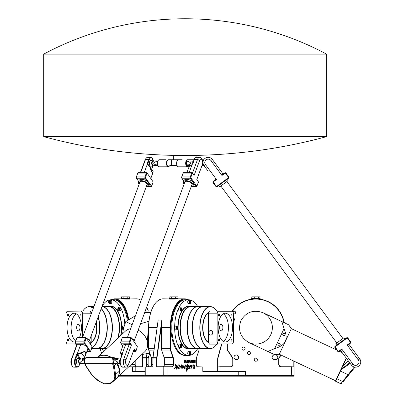<?xml version="1.0" encoding="UTF-8"?>
<svg xmlns="http://www.w3.org/2000/svg" width="404" height="404" viewBox="0 0 404 404"><rect width="100%" height="100%" fill="white"/><g stroke="black" fill="none" stroke-linecap="round" stroke-linejoin="round"><path stroke-width="0.61" d="M254.303 359.666A1.566 1.566 0 0 1 256.651 358.308A1.566 1.566 0 0 1 256.651 361.024A1.566 1.566 0 0 1 254.303 359.666M241.925 348.601A1.566 1.566 0 0 1 244.274 347.248A1.566 1.566 0 0 1 244.274 349.96A1.566 1.566 0 0 1 241.925 348.601M233.502 318.029A1.566 1.566 0 0 1 233.502 320.912M250.207 352.384L250.369 352.823A1.414 1.414 0 0 1 249.526 354.636A1.414 1.414 0 0 1 247.713 353.793L247.551 353.349A1.414 1.414 0 0 1 248.394 351.536A1.414 1.414 0 0 1 250.207 352.384M232.906 311.969A1.414 1.414 0 0 1 235.608 312.55A1.414 1.414 0 0 1 233.502 313.787M233.502 313.731A1.369 1.369 0 0 0 235.406 313.191A1.369 1.369 0 0 0 234.78 311.317A1.369 1.369 0 0 0 232.936 312.024M238.658 357.308A2.358 2.358 0 0 1 235.123 359.348A2.358 2.358 0 0 1 235.123 355.267A2.358 2.358 0 0 1 238.658 357.308M233.992 357.308A2.313 2.313 0 0 0 237.456 359.308A2.313 2.313 0 0 0 237.456 355.308A2.313 2.313 0 0 0 233.992 357.308M274.493 354.949L275.437 354.949A2.358 2.358 0 0 1 277.795 357.308A2.358 2.358 0 0 1 275.437 359.666L274.493 359.666A2.358 2.358 0 0 1 272.134 357.308A2.358 2.358 0 0 1 274.493 354.949M191.94 364.807C192.435 365.958 192.097 367.226 190.925 368.605L190.799 368.69M191.754 365.509L191.713 365.509C190.673 366.014 189.824 367.13 189.163 368.847L190.001 364.827L190.425 365.817L191.966 364.807C192.486 365.933 192.153 367.201 190.966 368.605L191.754 365.509C190.713 366.039 189.855 367.15 189.183 368.847M189.981 364.827L190.415 365.787M180.209 366.105L180.26 366.115C180.139 367.655 179.517 368.499 178.391 368.635M179.275 364.903C180.007 364.908 180.179 365.211 179.79 365.812M179.315 365.585L179.295 365.585C177.906 365.852 177.603 366.569 178.386 367.741L180.3 366.115C180.174 367.67 179.543 368.514 178.411 368.635C176.442 368.307 177.901 363.959 179.295 364.903C180.053 364.913 180.224 365.216 179.815 365.817L179.341 365.585C177.947 365.852 177.644 366.569 178.427 367.741L178.386 367.741M192.925 368.185L193.329 368.312C194.455 367.807 194.874 366.882 194.587 365.549L193.061 367.751L193.041 364.368L193.763 365.509L194.829 364.852C195.435 366.923 194.915 368.337 193.263 369.104L192.925 368.185L193.309 368.312M194.546 365.549L193.041 367.751M193.021 364.368L193.743 365.509M194.809 364.852C195.385 366.928 194.864 368.342 193.243 369.104M175.2 364.125L175.993 366.1M177.215 364.953C176.457 366.115 176.311 367.559 176.775 369.291L175.674 367.201L174.609 368.377C175.159 367.382 175.361 365.958 175.205 364.095L176.013 366.105L177.215 364.953C176.391 366.115 176.245 367.559 176.755 369.286M175.674 367.201L174.589 368.372M193.45 361.403L193.511 361.898L193.405 361.403L194.319 361.403L194.167 361.898L193.511 361.898M194.279 361.403L193.405 361.403M193.117 361.206L194.319 360.994L194.167 360.57L193.142 360.57L193.142 360.04L194.284 360.04A0.692 0.343 -90 0 1 194.627 360.732L194.627 361.691A0.692 0.343 -90 0 1 194.284 362.383L193.364 362.383L193.117 361.206M193.142 360.04L194.243 360.04A0.692 0.343 -90 0 1 194.587 360.732L194.587 361.691A0.692 0.343 -90 0 1 194.243 362.383L193.364 362.383M194.127 360.57L193.142 360.57M189.88 362.383A0.692 0.343 -90 0 1 189.532 361.691L189.532 360.04L189.845 360.04L189.961 361.838L190.718 361.838L190.834 360.04L191.143 360.04L191.143 361.691A0.692 0.343 -90 0 1 190.799 362.383L189.88 362.383M190.834 360.04L191.102 360.04L191.102 361.691A0.692 0.343 -90 0 1 190.759 362.383M189.961 361.838L189.804 360.04L189.532 360.04M195.208 363.07L194.859 363.07L194.859 360.04L195.208 360.04L195.208 363.07M194.859 360.04L195.167 360.04L195.167 363.07L194.859 363.07M187.643 362.383L187.643 360.04L187.991 360.04L187.991 362.383L187.643 362.383L187.951 362.383L187.951 360.04L187.643 360.04M187.643 363.07L187.643 362.57L187.991 362.57L187.991 363.07L187.643 363.07L187.951 363.07L187.951 362.57L187.643 362.57M188.562 363.07L188.213 363.07L188.213 360.04L188.562 360.04L188.562 363.07M188.213 360.04L188.522 360.04L188.522 363.07L188.213 363.07M185.805 361.691L185.805 360.04L186.118 360.04L186.234 361.838L186.991 361.838L187.108 360.04L187.416 360.04L187.416 361.691A0.692 0.343 -90 0 1 187.072 362.383L186.153 362.383A0.692 0.343 -90 0 1 185.805 361.691M187.108 360.04L187.375 360.04L187.375 361.691A0.692 0.343 -90 0 1 187.032 362.383L186.153 362.383M186.234 361.838L186.951 361.838M185.805 360.04L186.077 360.04L186.194 361.838M184.461 361.898L185.118 361.898L185.269 361.403L184.376 361.439L184.421 361.898L185.077 361.898M184.396 361.403L184.421 361.898M185.229 361.403L184.355 361.403M184.315 362.383L184.168 360.994L185.269 360.878L185.118 360.57L184.093 360.57L184.093 360.04L185.229 360.04A0.692 0.343 -90 0 1 185.577 360.732L185.577 361.691A0.692 0.343 -90 0 1 185.229 362.383L184.315 362.383M184.093 360.04L185.189 360.04A0.692 0.343 -90 0 1 185.537 360.732L185.537 361.691A0.692 0.343 -90 0 1 185.189 362.383M185.077 360.57L184.093 360.57M184.168 360.994L185.229 360.994M191.718 360.525L191.658 361.019L191.678 360.525L192.506 360.525L192.592 360.853L191.698 361.019M192.466 360.525L191.678 360.525M191.718 362.383A0.692 0.343 -90 0 1 191.375 361.691L191.491 360.04L192.637 360.04L192.637 361.429L191.698 361.625L192.859 361.853L192.859 362.383L191.718 362.383L192.819 362.383L192.819 361.853L191.814 361.853M191.698 361.429L191.774 361.853M192.597 360.04L192.597 361.429M181.992 367.761L181.118 368.357C180.568 367.17 180.649 365.979 181.361 364.772L181.34 367.408L183.259 364.898L182.169 368.65L181.992 367.761L181.098 368.357M181.34 364.772L181.32 367.408M183.234 364.903L182.143 368.65M186.33 366.105C186.698 365.554 187.047 367.403 184.532 368.645C182.79 367.074 183.573 364.524 185.426 364.903C186.042 364.701 186.204 365.004 185.911 365.817L185.446 365.585C182.254 367.544 184.446 367.347 184.527 367.741L186.33 366.105C186.673 365.58 186.961 367.428 184.512 368.645M185.406 364.903C185.997 364.701 186.158 365.004 185.891 365.812M185.406 365.585L185.406 365.585C182.214 367.544 184.406 367.347 184.487 367.741L184.507 367.741M186.613 371.231L186.37 368.281L186.89 368.499C188.249 366.852 188.289 365.777 187.007 365.277L187.441 364.676L187.658 368.382L188.466 368.029L188.264 369.009L187.946 368.998L186.572 371.231L187.905 368.998M186.365 368.281L186.87 368.499M187.007 365.277L186.754 365.378M187.708 368.382L187.708 368.382C188.85 366.367 188.764 365.13 187.441 364.676M188.441 368.034L188.244 369.009M128.583 366.973L132.578 366.973L132.578 371.453L144.925 371.453M111.504 299.783A28.527 14.261 90 0 1 128.406 319.988M101.657 353.47L100.773 350.818A4.479 2.242 90 0 1 100.399 348.586M117.524 363.832A14.145 11.085 46.7 0 1 119.15 367.958A14.145 11.085 46.7 0 1 116.594 378.26L118.816 376.169L145.435 376.169L144.925 375.695L119.316 375.695M124.791 324.25A27.82 13.908 -90 0 0 110.984 299.783L113.842 299.783A27.82 13.908 -90 0 1 127.311 320.655A27.82 13.908 -90 0 0 113.842 299.783L114.66 299.783A27.82 13.908 90 0 1 128.068 320.195M199.157 348.586A4.479 2.242 -90 0 1 198.783 350.818L196.546 357.525A2.596 1.298 90 0 0 196.329 358.964L196.329 364.383A2.596 1.298 90 0 0 196.879 366.499A2.596 1.298 90 0 0 197.627 366.973L202.813 366.973L202.813 371.453L238.224 371.453L238.224 375.695L166.978 375.695L166.978 366.973L172.165 366.973A2.596 1.298 90 0 0 173.462 364.383L173.462 358.964A2.596 1.298 90 0 0 173.24 357.525L171.008 350.818A4.479 2.242 -90 0 1 170.629 348.334L170.629 327.604A28.527 14.261 -90 0 1 188.052 299.783M197.702 306.621A27.82 13.908 90 0 0 188.572 299.783L185.714 299.783A27.82 13.908 90 0 0 171.801 327.604A27.82 13.908 90 0 0 185.714 355.424L184.896 355.424A27.82 13.908 -90 0 1 170.983 327.604A27.82 13.908 -90 0 1 184.896 299.783L185.714 299.783A27.82 13.908 90 0 0 171.801 327.604A27.82 13.908 90 0 0 185.714 355.424L188.572 355.424A27.82 13.908 90 0 0 197.702 348.586M169.837 298.248L169.837 296.834L177.901 296.834L177.901 298.248M175.331 298.248L175.331 296.834M171.296 298.248L171.296 296.834M129.729 298.248L129.729 296.834L127.215 296.834L127.215 298.248M123.169 298.248L123.169 296.834L127.215 296.834M121.639 298.248L121.639 296.834L123.169 296.834M129.926 298.723L121.442 298.723L121.442 298.248L129.926 298.248L129.926 298.723M178.113 298.723L169.624 298.723L169.624 298.248L178.113 298.248L178.113 298.723M169.862 298.723L169.862 299.081M259.918 298.248L259.918 296.834L258.338 296.834L258.338 298.248M254.288 298.248L254.288 296.834L258.338 296.834M251.818 298.248L251.818 296.834L254.288 296.834M260.11 298.723L251.626 298.723L251.626 298.248L260.11 298.248L260.11 298.723M251.859 298.723L251.859 299.122M272.372 327.604A16.503 16.503 0 0 1 248.844 342.536C240.289 337.345 237.653 330.028 240.936 320.574C246.127 312.019 253.444 309.388 262.898 312.671A16.503 16.503 0 0 1 272.372 327.604M145.435 376.169L291.506 376.169L291.703 375.695L245.576 375.695L245.576 371.453L238.224 371.453M291.506 376.169L293.592 376.169L294.061 375.695L291.703 375.695L291.607 366.736L281.33 366.736A2.358 2.358 0 0 1 278.972 364.383L278.972 358.964A2.358 2.358 0 0 1 279.371 357.656L281.073 355.096M163.822 376.169L163.756 375.695L144.925 375.695L144.925 366.973L152.934 366.973L152.934 358.883A4.717 2.358 -90 0 1 153.02 357.641L158.161 320.019L152.929 357.702A4.479 2.242 90 0 0 152.848 358.883L152.848 366.736L145.99 366.736M146.192 376.169L145.788 375.695L145.788 366.973L144.925 366.973M166.665 376.169L166.978 375.695L163.756 375.695L163.792 366.736L156.934 366.736L156.934 358.883A4.479 2.242 -90 0 1 157.01 357.702L161.666 323.629A28.765 14.382 90 0 0 161.529 327.604L161.529 348.334A4.717 2.358 -90 0 0 161.928 350.95L170.705 350.95L172.942 357.656A2.358 1.177 -90 0 1 173.139 358.964L173.139 364.383A2.358 1.177 -90 0 1 171.958 366.736L156.934 366.736M245.576 376.169L245.576 375.695L238.224 375.695L237.82 376.169M154.676 304.212A28.527 14.261 90 0 0 154.611 304.308A28.527 14.261 90 0 0 148.581 327.604L148.581 348.334A4.479 2.242 90 0 0 148.955 350.818L151.192 357.525A2.596 1.298 -90 0 1 151.409 358.964L151.409 364.383A2.596 1.298 -90 0 1 150.929 366.393M202.813 366.973L197.42 366.736A2.358 1.177 -90 0 1 196.809 366.393M188.345 299.783A28.765 14.382 90 0 0 184.689 298.839A28.765 14.382 90 0 0 170.311 327.604L170.311 348.334A4.717 2.358 90 0 0 170.705 350.95L171.008 350.818M161.666 323.629L161.832 320.019L156.696 357.641A4.717 2.358 90 0 0 156.611 358.883L156.611 366.973M166.822 366.736L163.792 366.736M163.181 366.736A2.358 1.177 90 0 0 164.357 364.383L164.357 358.964A2.358 1.177 90 0 0 164.16 357.656L161.928 350.95M150.318 366.736A2.358 1.177 90 0 0 151 366.307A2.358 1.177 90 0 0 151.495 364.383L151.495 358.964A2.358 1.177 90 0 0 151.298 357.656L149.061 350.95A4.717 2.358 -90 0 1 148.667 348.334L148.667 327.604A28.765 14.382 -90 0 1 154.747 304.116A28.765 14.382 -90 0 1 163.049 298.839L169.392 298.925M184.689 298.839L177.75 298.839C175.099 299.223 166.862 299.223 169.988 298.839M280.861 354.995L279.174 357.525A2.596 2.596 0 0 0 278.735 358.964L278.735 364.383A2.596 2.596 0 0 0 281.33 366.973L294.061 366.973L294.061 361.211M218.13 311.242L232.512 311.242A21.786 10.893 -90 0 1 233.502 313.221L233.502 341.986A21.786 10.893 -90 0 1 232.512 343.966L218.13 343.966A21.786 10.893 -90 0 1 217.14 341.986L217.14 313.221A21.786 10.893 -90 0 1 218.13 311.242L232.512 311.242A28.527 28.527 0 0 1 283.951 322.579M220.034 371.453L220.034 366.973L230.406 366.973A2.596 2.596 0 0 0 233.002 364.383L233.002 358.964A2.596 2.596 0 0 0 232.563 357.525L228.093 350.818A4.479 4.479 0 0 1 227.341 348.334L227.341 344.107M221.543 344.107L217.842 357.641A4.717 4.717 0 0 0 217.675 358.883L217.675 371.453M294.061 375.695L294.061 366.973L291.607 366.736M284.365 322.776L283.613 320.019M217.675 366.973L220.129 366.736L217.675 366.973M284.209 322.7A28.765 28.765 0 0 0 232.31 311.1M227.104 344.107L227.104 348.334A4.717 4.717 0 0 0 227.896 350.95L232.366 357.656A2.358 2.358 0 0 1 232.765 358.964L232.765 364.383A2.358 2.358 0 0 1 230.406 366.736L220.129 366.736M293.824 361.1L293.824 366.736M217.913 366.736L217.913 358.883A4.479 4.479 0 0 1 218.069 357.702L221.786 344.107M255.868 298.839C261.646 299.223 261.646 299.223 255.868 298.839M254.151 298.889L251.389 299.192M148.344 311.1A28.527 14.261 -90 0 0 146.667 307.171L191.137 186.815L196.354 186.815A0.944 0.47 90 0 0 196.627 186.643L196.894 186.259L190.93 177.846L190.885 177.184L192.284 173.392L192.612 173.291L194.092 175.477L199.627 160.499A3.399 1.702 -90 0 1 201.293 159.171A3.399 1.702 -90 0 1 202.626 161.575A3.399 1.702 -90 0 1 202.626 163.463A3.399 1.702 -90 0 1 202.359 164.539L196.824 179.517L198.303 181.704L196.839 179.543L201.924 165.781L204.116 165.781M148.627 366.393A2.596 1.298 90 0 1 148.142 364.383L148.142 358.964A2.596 1.298 90 0 1 148.364 357.525L149.778 353.283M142.622 366.736L135.764 366.736L142.945 366.973L142.622 366.736L142.622 358.883A4.479 2.242 90 0 0 142.541 357.702L142.112 354.571M135.8 371.453L135.8 366.973L128.836 366.736M128.704 319.806A28.765 14.382 -90 0 0 114.862 298.839A28.765 14.382 -90 0 0 111.211 299.783M135.764 366.736L132.734 366.736M142.945 366.973L142.945 358.883A4.717 2.358 -90 0 0 142.859 357.641L142.435 354.54M146.031 353.96L146.536 357.641A4.717 2.358 90 0 1 146.617 358.883L146.617 366.736M130.164 298.925L136.507 298.839A28.765 14.382 90 0 1 141.137 300.369M146.647 307.212A28.765 14.382 90 0 1 148.283 311.1M149.748 353.187L148.258 357.656A2.358 1.177 -90 0 0 148.056 358.964L148.056 364.383A2.358 1.177 -90 0 0 148.556 366.307A2.358 1.177 -90 0 0 149.238 366.736M146.703 366.736L146.703 358.883A4.479 2.242 -90 0 0 146.627 357.702L146.112 353.944M136.375 366.736A2.358 1.177 -90 0 1 135.194 364.383L135.194 360.752M129.563 298.839C132.689 299.223 124.457 299.223 121.806 298.839L114.862 298.839M232.512 343.966L218.13 343.966M217.14 313.221L216.948 342.036A21.927 10.964 90 0 0 217.983 344.107L209.449 344.107A21.927 10.964 -90 0 1 208.413 342.036L217.14 341.986M217.983 311.1A21.927 10.964 90 0 0 216.948 313.166L208.413 313.166A21.927 10.964 -90 0 1 209.449 311.1L217.983 311.1M208.363 341.986L208.413 313.166L208.363 341.986A21.786 10.893 90 0 0 209.353 343.966L209.449 344.107M210.742 335.067A2.278 1.975 90 0 1 209.019 333.906A2.278 1.975 90 0 1 209.05 331.608A2.278 1.975 -90 0 0 210.701 335.067A2.278 1.975 -90 0 0 212.469 331.689A2.278 1.975 -90 0 0 209.05 331.608A2.278 1.975 90 0 1 210.742 330.512A2.278 1.975 90 0 1 212.711 332.79A2.278 1.975 90 0 1 210.742 335.067A2.278 1.975 90 0 1 208.767 332.79A2.278 1.975 90 0 1 210.742 330.512M219.559 340.107A0.975 0.485 -90 0 1 219.069 341.082A0.975 0.485 -90 0 1 218.584 340.107A0.975 0.485 -90 0 1 219.069 339.133A0.975 0.485 -90 0 1 219.559 340.107M231.573 339.133A0.975 0.485 -90 0 1 232.058 340.107A0.975 0.485 -90 0 1 231.573 341.082A0.975 0.485 -90 0 1 231.083 340.107A0.975 0.485 -90 0 1 231.573 339.133M231.083 315.1A0.975 0.485 -90 0 1 231.573 314.125A0.975 0.485 -90 0 1 232.058 315.1A0.975 0.485 -90 0 1 231.573 316.074A0.975 0.485 -90 0 1 231.083 315.1M219.069 316.074A0.975 0.485 -90 0 1 218.584 315.1A0.975 0.485 -90 0 1 219.069 314.125A0.975 0.485 -90 0 1 219.559 315.1A0.975 0.485 -90 0 1 219.069 316.074M225.321 313.221A14.382 7.191 -90 0 1 232.512 327.604A14.382 7.191 -90 0 1 225.321 341.981A14.382 7.191 -90 0 1 218.13 327.604A14.382 7.191 -90 0 1 225.321 313.221M190.542 300.662A1.651 0.823 90 0 0 190.001 300.253L188.572 300.253A1.651 0.823 -90 0 0 187.744 301.904A1.651 0.823 -90 0 0 188.572 303.555L190.001 303.555A1.651 0.823 90 0 0 190.542 303.146M190.673 302.45L190.203 302.995L189.734 302.45L189.734 301.359L190.203 300.813L190.673 301.359L190.673 302.45L189.794 302.52M181.457 308.191A1.651 0.823 90 0 0 180.911 307.782L179.482 307.782A1.651 0.823 -90 0 0 178.659 309.429A1.651 0.823 -90 0 0 179.482 311.08L180.911 311.08A1.651 0.823 90 0 0 181.457 310.671M181.568 308.823L181.608 309.908L181.159 310.519L180.669 310.04L180.628 308.954L181.078 308.343L181.568 308.823L180.755 308.823L180.679 310.055M177.694 326.361A1.651 0.823 90 0 0 177.149 325.952L175.72 325.952A1.651 0.823 -90 0 0 174.897 327.604A1.651 0.823 -90 0 0 175.72 329.25L177.149 329.25A1.651 0.823 90 0 0 177.694 328.841M177.629 326.659L177.901 327.604L177.629 328.543L177.083 328.543L176.811 327.604L177.083 326.659L177.629 326.659L177.083 326.659M190.542 352.061A1.651 0.823 90 0 0 190.001 351.652L188.572 351.652A1.651 0.823 -90 0 0 187.744 353.298A1.651 0.823 -90 0 0 188.572 354.949L190.001 354.949A1.651 0.823 90 0 0 190.542 354.54M189.734 352.758L190.203 352.212L190.673 352.758L190.673 353.843L190.203 354.389L189.734 353.843L189.734 352.758M181.457 344.531A1.651 0.823 90 0 0 180.911 344.122L179.482 344.122A1.651 0.823 -90 0 0 178.659 345.774A1.651 0.823 -90 0 0 179.482 347.425L180.911 347.425A1.651 0.823 90 0 0 181.457 347.011M180.83 344.849L181.376 344.814L181.664 345.738L181.406 346.698L180.861 346.733L180.573 345.809L180.83 344.849M181.608 309.908L180.79 309.908M190.673 353.843L189.794 353.919M190.673 352.758L189.86 352.758L189.86 353.843M190.673 301.359L189.86 301.359L189.86 302.45M176.947 327.129L176.947 328.073M177.901 327.604L177.083 327.604M177.629 328.543L177.083 328.543M181.406 346.698L180.851 346.698M181.664 345.738L180.846 345.738L180.709 346.243M180.709 345.299L180.846 345.738M223.281 313.812A14.382 7.191 -90 0 1 228.427 327.604A14.382 7.191 -90 0 1 223.281 341.39M221.235 324.301A3.303 1.651 90 0 0 219.589 327.604A3.303 1.651 90 0 0 221.235 330.901A3.303 1.651 90 0 0 222.887 327.604A3.303 1.651 90 0 0 221.235 324.301M209.449 311.1L209.353 311.242A21.786 10.893 90 0 0 208.363 313.221M216.781 344.107A20.841 10.418 -90 0 1 216.433 344.617A20.841 10.418 -90 0 1 210.418 348.445A20.841 10.418 -90 0 1 200.485 321.291A20.841 10.418 -90 0 1 216.433 310.585A20.841 10.418 -90 0 1 216.781 311.1M210.292 348.586L202.985 348.586A20.983 10.489 -90 0 1 196.93 344.733A20.983 10.489 -90 0 1 196.93 310.469A20.983 10.489 -90 0 1 202.985 306.621L210.292 306.621A20.983 10.489 90 0 0 199.803 327.604A20.983 10.489 90 0 0 210.292 348.586A20.983 10.489 90 0 0 216.352 344.733A20.983 10.489 90 0 0 216.393 344.678M196.884 344.678A20.841 10.418 -90 0 1 196.844 344.617A20.841 10.418 -90 0 1 196.844 310.585A20.841 10.418 -90 0 1 196.884 310.53M216.393 310.53A20.983 10.489 90 0 0 216.352 310.469A20.983 10.489 90 0 0 210.292 306.621M197.758 348.581A20.983 10.489 -90 0 1 197.637 348.586A20.983 10.489 -90 0 1 187.143 327.604A20.983 10.489 -90 0 1 197.637 306.621A20.983 10.489 -90 0 1 197.758 306.621M191.784 344.678A20.841 10.418 -90 0 1 191.743 344.617A20.841 10.418 -90 0 1 191.743 310.585A20.841 10.418 -90 0 1 191.784 310.53M202.864 306.621A20.983 10.489 90 0 0 202.737 306.621L197.879 306.621A20.983 10.489 90 0 0 191.824 310.469A20.983 10.489 90 0 0 191.824 344.733A20.983 10.489 90 0 0 197.879 348.586L202.737 348.586A20.983 10.489 90 0 0 202.864 348.581M202.737 306.621A20.983 10.489 90 0 0 192.248 327.604A20.983 10.489 90 0 0 202.737 348.586M197.637 306.621L190.814 306.621A20.983 10.489 90 0 0 180.325 327.604A20.983 10.489 90 0 0 190.814 348.586L197.637 348.586M192.188 306.621A21.22 10.61 90 0 0 190.612 306.384A21.22 10.61 90 0 0 180.002 327.604A21.22 10.61 90 0 0 190.612 348.819A21.22 10.61 90 0 0 192.188 348.586M190.612 306.384L188.734 306.384A21.22 10.61 -90 0 0 178.124 327.604A21.22 10.61 -90 0 0 188.734 348.819L190.612 348.819M188.572 299.783A27.82 13.908 90 0 0 174.659 327.604A27.82 13.908 90 0 0 188.572 355.424M67.044 311.242L81.573 311.1L67.044 311.242A21.786 10.893 90 0 0 66.054 313.221L66.054 341.986A21.786 10.893 90 0 0 67.044 343.966L76.144 344.107L76.725 344.96L75.533 343.178A0.944 0.47 -90 0 1 75.432 341.86L76.836 338.067A0.944 0.47 -90 0 1 76.942 337.86A0.944 0.47 -90 0 1 77.215 337.688L85.789 337.688A0.944 0.47 90 0 0 85.411 338.067L84.007 341.86A0.944 0.47 90 0 0 84.108 343.178L86.082 346.097L87.501 347.006L84.653 342.799L86.007 338.35L86.335 338.244L92.026 346.657L90.673 351.106L91.607 348.586L96.571 348.586A20.983 10.489 90 0 0 102.626 344.733A20.983 10.489 90 0 0 102.626 310.469A20.983 10.489 90 0 0 101.167 308.742M81.426 311.242A21.786 10.893 90 0 1 82.416 313.221L82.608 313.166A21.927 10.964 -90 0 0 81.573 311.1L90.107 311.1A21.927 10.964 90 0 1 91.142 313.166L91.142 314.105M82.416 313.221L82.416 337.688M82.608 337.204L82.608 313.166L91.193 313.221A21.786 10.893 -90 0 0 90.203 311.242L90.107 311.1M76.048 343.966L67.044 343.966M68.468 340.107A0.975 0.485 90 0 1 67.983 341.082A0.975 0.485 90 0 1 67.493 340.107A0.975 0.485 90 0 1 67.983 339.133A0.975 0.485 90 0 1 68.468 340.107M79.997 315.1A0.975 0.485 90 0 1 80.487 314.125A0.975 0.485 90 0 1 80.972 315.1A0.975 0.485 90 0 1 80.487 316.074A0.975 0.485 90 0 1 79.997 315.1M67.983 316.074A0.975 0.485 90 0 1 67.493 315.1A0.975 0.485 90 0 1 67.983 314.125A0.975 0.485 90 0 1 68.468 315.1A0.975 0.485 90 0 1 67.983 316.074M75.336 341.814A14.382 7.191 90 0 1 74.235 341.981A14.382 7.191 90 0 1 67.044 327.604A14.382 7.191 90 0 1 74.235 313.221A14.382 7.191 90 0 1 80.866 322.044A14.382 7.191 90 0 1 79.361 337.688M109.009 303.146A1.651 0.823 -90 0 0 109.555 303.555C108.383 304.182 108.605 299.207 109.555 300.253L110.984 300.253A1.651 0.823 90 0 1 111.807 301.904A1.651 0.823 90 0 1 110.984 303.555L109.555 303.555A1.651 0.823 -90 0 0 110.378 301.904A1.651 0.823 -90 0 0 109.555 300.253A1.651 0.823 -90 0 0 109.009 300.662M109.822 302.45L109.353 302.995L108.878 302.45L108.878 301.359L109.353 300.813L109.822 301.359L109.822 302.45M118.094 310.671A1.651 0.823 -90 0 0 118.64 311.08C117.468 311.706 117.69 306.737 118.64 307.782L120.069 307.782A1.651 0.823 90 0 1 120.897 309.429A1.651 0.823 90 0 1 120.069 311.08L118.64 311.08A1.651 0.823 -90 0 0 119.468 309.429A1.651 0.823 -90 0 0 118.64 307.782A1.651 0.823 -90 0 0 118.094 308.191M118.564 310.489L118.044 310.181L117.912 309.121L118.306 308.373L118.832 308.681L118.958 309.737L118.564 310.489M121.862 328.841A1.651 0.823 -90 0 0 122.402 329.25A1.651 0.823 -90 0 0 123.23 327.604A1.651 0.823 -90 0 0 122.402 325.952L123.831 325.952A1.651 0.823 90 0 1 124.174 326.104M121.927 328.543L121.654 327.604L121.927 326.659L122.473 326.659L122.745 327.604L122.473 328.543L121.927 328.543L122.473 328.543M108.878 301.359L109.757 301.288M108.878 302.45L109.696 302.45L109.696 301.359M122.609 328.073L122.609 327.129M121.654 327.604L122.473 327.604M121.927 326.659L122.473 326.659M118.044 310.181L118.725 310.181M117.912 309.121L118.857 308.883M118.832 309.974L118.731 309.121M75.649 340.961A14.382 7.191 90 0 1 71.134 326.942A14.382 7.191 90 0 1 76.275 313.812M78.315 324.301A3.303 1.651 -90 0 0 76.664 327.604A3.303 1.651 -90 0 0 78.315 330.901A3.303 1.651 -90 0 0 79.967 327.604A3.303 1.651 -90 0 0 78.315 324.301M91.193 341.986L91.142 342.036A21.927 10.964 90 0 1 90.193 343.95A21.786 10.893 -90 0 0 91.193 341.986L91.193 335.734M91.193 313.969L91.193 313.221M91.142 335.875L91.142 342.036L90.274 342.036M82.775 311.1A20.841 10.418 90 0 1 83.123 310.585A20.841 10.418 90 0 1 93.233 308.439M98.111 317.009A20.841 10.418 90 0 1 91.94 347.672M102.667 310.53A20.841 10.418 90 0 1 102.707 310.585A20.841 10.418 90 0 1 102.707 344.617A20.841 10.418 90 0 1 102.667 344.678M91.844 347.94A20.983 10.489 -90 0 0 98.222 316.701M93.309 308.242A20.983 10.489 -90 0 0 89.259 306.621A20.983 10.489 -90 0 0 83.204 310.469A20.983 10.489 -90 0 0 83.163 310.53M117.761 338.31A20.983 10.489 -90 0 0 117.857 317.221A20.983 10.489 -90 0 0 108.737 306.621L101.949 306.621A20.983 10.489 90 0 1 112.408 327.604A20.983 10.489 90 0 1 101.919 348.586A20.983 10.489 90 0 1 101.798 348.581M107.772 310.53A20.841 10.418 90 0 1 107.812 310.585A20.841 10.418 90 0 1 112.216 327.604A20.841 10.418 90 0 1 107.812 344.617A20.841 10.418 90 0 1 107.772 344.678M96.692 348.581A20.983 10.489 -90 0 0 96.814 348.586L101.672 348.586A20.983 10.489 -90 0 0 107.732 344.733A20.983 10.489 -90 0 0 112.166 327.604A20.983 10.489 -90 0 0 107.732 310.469A20.983 10.489 -90 0 0 101.949 306.626M96.814 348.586A20.983 10.489 -90 0 0 107.06 332.123A20.983 10.489 -90 0 0 101.232 308.57M106.843 348.586L101.919 348.586M118.226 337.87A21.22 10.61 -90 0 0 108.944 306.384A21.22 10.61 -90 0 0 107.363 306.621M110.984 299.783A27.82 13.908 -90 0 0 102.116 306.166L146.218 186.815L151.025 186.815A0.944 0.47 90 0 0 151.298 186.643L151.571 186.259L148.45 182.047L147.031 181.143A5.186 2.671 -159.7 0 0 141.733 179.346A5.186 2.671 -159.7 0 0 138.951 180.628L138.461 181.957A5.186 2.671 -159.7 0 0 139.153 184.168M101.848 348.586A27.82 13.908 -90 0 0 103.813 351.44M84.456 359.757L82.668 359.757L82.234 358.752L84.997 358.424M84.779 363.645L83.143 363.645A2.828 1.414 90 0 0 83.673 364.024L84.931 364.024L85.638 365.756A0.707 0.389 -22.2 0 0 86.022 365.938L85.072 363.61A3.772 1.884 -90 0 1 84.83 359.605A3.772 1.884 -90 0 1 86.532 357.454L113.893 357.454A3.772 1.884 90 0 0 112.186 359.605A3.772 1.884 90 0 0 112.428 363.61L113.393 365.984L114.691 374.962C115.039 377.669 114.276 379.81 112.413 381.386L109.757 383.537L110.176 383.8L113.115 381.502M82.668 359.757A2.828 1.414 90 0 0 82.477 360.812L84.305 360.812M82.234 358.752L79.83 359.297A1.939 0.97 -90 0 0 79.063 362.05A1.939 0.97 -90 0 0 79.83 363.151L83.673 364.024M83.143 363.645C80.108 362.701 79.886 361.757 82.477 360.812M79.921 359.277A2.071 1.035 90 0 0 78.805 359.833A2.071 1.035 90 0 0 78.634 362.105A2.071 1.035 90 0 0 79.921 363.171M113.105 360.812L115.145 360.812C118.18 361.757 118.402 362.701 115.812 363.645A2.828 1.414 -90 0 0 116.342 364.024L114.297 364.024A2.828 1.414 -90 0 1 113.771 363.645L113.105 360.812A2.828 1.414 -90 0 1 113.297 359.757L114.711 358.424L116.751 358.424L120.377 359.252M115.812 363.645L113.771 363.645M115.145 360.812A2.828 1.414 -90 0 1 115.337 359.757L113.297 359.757M116.751 358.424C119.094 358.868 118.619 359.313 115.337 359.757M116.342 364.024L120.054 363.272M119.978 362.317A2.071 1.035 -90 0 1 120.246 359.545L120.594 359.297M148.621 325.478L147.309 341.456A14.145 11.085 -133.3 0 1 144.753 351.758L116.594 378.26A14.145 11.085 46.7 0 1 116.534 378.316M111.11 357.454A14.145 11.085 46.7 0 0 97.445 357.454A14.145 11.085 46.7 0 1 111.428 357.454M109.757 383.537L104.242 383.734M85.683 365.494A0.707 0.389 -22.2 0 0 85.638 365.756L84.688 363.428A0.707 0.389 -22.2 0 0 85.072 363.61L112.428 363.61A0.707 0.389 157.8 0 0 113.317 363.161A3.065 1.53 -90 0 1 113.287 359.363A3.065 1.53 -90 0 1 115.13 358.424M85.709 365.852A0.707 0.298 -33.9 0 0 85.729 365.928A0.707 0.298 -33.9 0 0 86.047 365.984L86.022 365.938M91.784 374.67A0.707 0.298 -33.9 0 0 91.758 374.912L91.758 374.912A0.707 0.298 -33.9 0 0 92.072 374.962L86.047 365.984M99.647 381.472L104.126 383.8L110.176 383.8L113.135 381.487A0.707 0.51 51 0 1 113.135 381.487L113.135 381.487A0.707 0.51 -129 0 1 113.135 381.487L113.539 381.139C115.236 379.482 115.923 377.326 115.595 374.67A0.707 0.46 171.8 0 1 114.691 374.962M113.433 381.235L116.468 378.376A14.145 11.085 46.7 0 0 119.392 371.094L115.595 374.67L114.297 365.686A0.707 0.46 171.8 0 1 113.393 365.984M115.827 364.024L114.266 365.494A0.707 0.389 157.8 0 1 113.383 365.938M117.281 363.873L117.433 364.913A0.707 0.46 -8.2 0 0 117.503 364.661L117.387 363.858M119.392 371.094L119.347 369.322L117.498 364.661M119.347 369.322L118.776 367.15L117.609 365.261M102.914 357.454L100.187 357.454M117.397 363.948A14.145 11.085 46.7 0 1 118.776 367.15M122.619 333.734L123.437 328.634L125.775 321.589L132.133 324.735M151.212 311.1L145.208 311.115M135.471 315.696L125.775 321.589M140.542 323.74L148.945 321.2M148.581 344.642L147.309 341.456A14.145 11.085 -133.3 0 0 138.168 330.164M130.654 328.74A14.145 11.085 -133.3 0 0 125.361 331.154L97.425 357.454M149.697 353.046L141.728 354.601M104.126 383.8L110.176 383.8M85.638 365.756L91.758 374.912L99.546 381.573L95.152 378.684M278.563 345.819A1.161 1.161 0 0 1 278.396 343.814A1.161 1.161 0 0 1 280.214 344.673A1.161 1.161 0 0 1 278.563 345.819M283.381 335.578A1.161 1.161 0 0 1 283.214 333.578A1.161 1.161 0 0 1 285.032 334.431A1.161 1.161 0 0 1 283.381 335.578M262.898 312.671L288.638 324.786L291.329 328.654L285.305 341.456C286.744 338.446 286.325 334.174 284.042 328.634L274.624 348.652C280.346 346.879 283.906 344.481 285.305 341.456L279.285 354.252L335.598 380.755L346.253 358.116M354.288 367.009L342.622 381.472L336.845 378.755L335.648 381.3L340.814 383.734L341.668 383.537L340.814 383.734M343.42 381.386L355.04 367.145L343.42 381.386A0.707 0.586 39.2 0 1 342.622 381.472L340.789 383.719M348.086 360.6L342.309 367.15L341.117 369.685L348.086 364.913L347.607 364.317L341.289 369.322L340.451 371.094L348.662 374.962M348.086 364.913L349.652 362.999L349.172 362.398L347.607 364.317L349.303 362.242M349.652 362.716L349.207 362.353M336.845 378.755L340.451 371.094M346.44 358.368L341.289 369.322M274.624 348.652L267.796 351.455L248.844 342.536M288.638 324.786L281.851 321.589L284.042 328.634M267.796 351.455L274.584 354.651L267.796 351.455M177.053 165.544L170.291 165.544A3.772 1.884 90 0 0 169.311 166.094A3.303 1.651 -90 0 1 166.862 164.17A3.303 1.651 -90 0 1 168.453 159.979L177.821 159.979M158.176 160.494A3.303 1.651 90 0 0 158.11 160.585A3.303 1.651 90 0 0 158.11 165.973A3.303 1.651 90 0 0 158.176 166.064M177.366 160.494A3.303 1.651 90 0 0 177.3 160.585A3.303 1.651 90 0 0 177.3 165.973A3.303 1.651 90 0 0 177.366 166.064M188.799 165.635A3.303 1.651 -90 0 1 188.597 165.973A3.303 1.651 -90 0 1 186.072 164.276A3.303 1.651 -90 0 1 187.643 159.979L194.006 159.979M188.506 164.842A2.828 1.414 -90 0 0 188.905 165.635L186.865 165.635A2.828 1.414 -90 0 1 186.466 164.842L186.466 161.716A2.828 1.414 -90 0 1 186.865 160.918L188.905 160.918A2.828 1.414 -90 0 0 188.506 161.716C191.319 162.756 191.319 163.802 188.506 164.842L186.466 164.842M202.182 159.979L203.636 159.979M202.975 162.251A2.121 2.121 -90 0 0 202.677 162.075M196.455 155.5L173.826 155.5L173.351 155.969L196.93 155.969L196.455 155.5M179.709 159.742L168.251 159.742A3.535 1.768 90 0 0 166.478 163.277A3.535 1.768 90 0 0 168.251 166.817A3.535 1.768 90 0 0 169.17 166.297A3.535 1.768 -90 0 1 170.089 165.781L177.179 165.781M188.719 165.781L190.168 165.781M157.802 160.918L156.237 160.918A2.828 1.414 90 0 0 155.838 161.716L157.605 161.716M157.605 164.842L155.838 164.842A2.828 1.414 90 0 0 156.237 165.635L152.97 165.201A1.939 0.97 -90 0 1 152.111 163.277A1.939 0.97 -90 0 1 152.97 161.353L154.868 160.918M156.237 165.635L157.903 165.635M155.838 164.842C153.025 163.802 153.025 162.756 155.838 161.716M153.066 161.332A2.071 1.035 90 0 0 151.677 163.277A2.071 1.035 90 0 0 153.066 165.226M186.466 161.716L188.506 161.716M188.905 160.918L193.516 161.302M188.905 165.635L190.324 165.635M193.001 162.696A2.071 1.035 -90 0 1 193.39 161.6L193.733 161.353M203.944 165.544L202.01 165.544M194.092 159.742L187.441 159.742A3.535 1.768 90 0 0 185.673 163.277A3.535 1.768 90 0 0 187.441 166.817L178.457 166.817A3.535 1.768 -90 0 1 177.437 166.165A3.535 1.768 -90 0 1 177.437 160.393A3.535 1.768 -90 0 1 178.457 159.742L182.184 159.742M165.589 159.742L159.267 159.742A3.535 1.768 -90 0 0 158.242 160.393A3.535 1.768 -90 0 0 158.242 166.165A3.535 1.768 -90 0 0 159.267 166.817L168.251 166.817M164.928 159.742L159.267 159.742M203.778 159.742L202.081 159.742A6.6 6.6 0 0 0 200.808 157.898A5.186 2.596 90 0 0 199.627 157.333A5.186 2.596 90 0 0 197.541 159.439A6.6 3.399 20.3 0 1 199.627 160.499M202.692 162.347A1.884 1.884 90 0 1 202.97 162.544M187.441 166.817A3.535 1.768 90 0 0 188.461 166.165A3.535 1.768 90 0 0 188.532 166.064M356.681 354.773L356.05 353.924M344.036 337.663L345.016 338.991L344.036 337.663L335.694 343.829L336.673 345.157M339.082 351.586A0.944 0.944 0 0 1 337.764 351.389L334.961 347.597A0.944 0.944 0 0 1 335.158 346.279L346.536 337.87A0.944 0.944 0 0 1 347.854 338.067L350.657 341.86A0.944 0.944 0 0 1 350.46 343.178L348.056 344.955L347.223 344.981L358.292 359.964A3.399 3.399 0 0 1 357.58 364.716A3.399 3.399 0 0 1 352.823 364.004L341.754 349.026L341.486 349.808L339.082 351.586L338.799 351.207A0.47 0.47 0 0 1 338.143 351.106L335.34 347.319A0.47 0.47 0 0 1 335.441 346.657L346.814 338.249A0.47 0.47 0 0 1 347.475 338.35L350.278 342.143A0.47 0.47 0 0 1 350.177 342.799L347.223 344.981M341.754 349.026L338.799 351.207M340.597 350.465L351.389 365.065A5.186 5.186 0 0 0 358.641 366.155A5.186 5.186 0 0 0 359.732 358.898L358.292 359.964M352.823 364.004L351.389 365.065A5.186 5.186 0 0 0 358.641 366.155A5.186 5.186 0 0 0 359.732 358.898L348.94 344.299M221.958 175.477L222.23 174.695L224.634 172.917A0.944 0.944 0 0 1 225.952 173.114L228.755 176.907A0.944 0.944 0 0 1 228.558 178.225L217.18 186.633A0.944 0.944 0 0 1 215.862 186.436L213.059 182.643A0.944 0.944 0 0 1 213.256 181.32L215.66 179.548L216.493 179.517L205.424 164.539A3.399 3.399 0 0 1 206.136 159.787A3.399 3.399 0 0 1 210.893 160.499L221.958 175.477L224.912 173.296A0.47 0.47 0 0 1 225.573 173.392L228.376 177.184A0.47 0.47 0 0 1 228.275 177.846L216.903 186.254A0.47 0.47 0 0 1 216.241 186.153L213.438 182.361A0.47 0.47 0 0 1 213.539 181.704L216.493 179.517M223.114 174.038L212.327 159.439A5.186 5.186 0 0 0 205.075 158.348A5.186 5.186 0 0 0 203.985 165.605L205.424 164.539M210.893 160.499L212.327 159.439A5.186 5.186 0 0 0 205.075 158.348A5.186 5.186 0 0 0 203.985 165.605L207.661 170.579M228.023 180.674L227.038 179.346L228.023 180.674L219.68 186.84L218.695 185.512M226.881 181.512L342.9 338.507L226.881 181.512M196.95 186.153L198.349 182.361L196.627 186.643M186.789 172.73L189.011 167.185M146.233 186.779A5.186 2.671 -159.7 0 0 148.192 185.552L148.682 184.224A5.186 2.671 -159.7 0 0 148.768 183.714L148.45 182.047L145.607 177.846L145.556 177.184L146.955 173.392L147.283 173.291L152.975 181.704L150.803 178.492L153.141 171.745A0.47 0.414 5.7 0 1 153.086 171.912M151.621 186.153L153.025 182.361L151.298 186.643M153.141 171.771A0.47 0.414 5.7 0 0 153.141 171.745A0.47 0.47 0 0 0 153.066 171.437A0.47 0.328 145.9 0 1 153.101 171.538A0.47 0.414 5.7 0 1 153.141 171.745A0.47 0.47 0 0 0 153.066 171.437L150.202 167.206A0.47 0.328 -34.1 0 0 150.182 167.18L149.94 167.261L150.243 167.312A0.47 0.328 -34.1 0 0 150.202 167.206A0.47 0.47 0 0 0 150.177 167.175L147.829 164.428A0.47 0.333 137.6 0 0 147.808 164.403A0.47 0.338 140.2 0 0 147.248 164.413L149.94 167.261C151.369 171.71 152.379 173.508 152.959 172.654L150.803 178.492M151.773 157.656L153.51 161.231L152.662 158.626L151.651 157.58L147.637 157.333A5.186 2.596 -90 0 0 146.46 157.898A6.6 6.6 0 0 0 144.98 160.231A6.6 3.399 20.3 0 1 145.551 159.439A5.186 2.596 -90 0 1 146.46 157.898M133.199 351.773L135.401 351.773A0.944 0.47 90 0 1 135.123 351.586L133.926 349.819L134.194 349.026L128.659 364.004A3.399 1.702 -90 0 1 126.28 364.716A3.399 1.702 -90 0 1 125.922 359.964L131.457 344.981L130.633 344.955A6.6 3.399 -159.7 0 0 129.235 344.299L123.841 358.898A5.186 2.596 90 0 0 123.614 364.317A5.186 2.596 90 0 0 125.927 367.17A5.186 2.596 90 0 0 127.108 366.6M131.457 344.981L129.982 342.799L129.931 342.143L131.335 338.35L131.659 338.244L137.35 346.657L135.946 351.212L134.194 349.026M135.401 351.773A0.944 0.47 90 0 0 135.673 351.596L135.946 351.212M131.386 337.86L131.396 337.87A0.944 0.47 90 0 0 131.386 337.86A0.944 0.47 90 0 0 131.113 337.688A0.944 0.47 90 0 0 130.734 338.067L129.336 341.86A0.944 0.47 90 0 0 129.431 343.178L130.633 344.955M122.084 338.168L120.589 342.799L122.76 346.011L120.857 343.178A0.944 0.47 -90 0 1 120.761 341.86L122.16 338.067A0.944 0.47 -90 0 1 122.266 337.86A0.944 0.47 -90 0 1 122.538 337.688L131.113 337.688M120.478 353.025A0.47 0.328 -34.1 0 0 120.523 353.091A0.47 0.465 -59.4 0 1 120.478 352.591L122.922 345.587A5.186 2.671 20.3 0 1 125.7 344.299L129.235 344.299M125.922 359.964A6.6 3.399 -159.7 0 0 123.841 358.898L120.715 358.898L122.018 355.05M198.303 181.704L198.349 182.361M192.339 172.902L192.344 172.917A0.944 0.47 90 0 0 192.339 172.902A0.944 0.47 90 0 0 192.067 172.73A0.944 0.47 90 0 0 191.688 173.114L190.284 176.907A0.944 0.47 90 0 0 190.385 178.225L196.071 186.633A0.944 0.47 90 0 0 196.354 186.815L191.137 186.815M191.148 186.779A5.186 2.671 -159.7 0 0 193.112 185.552L193.602 184.224A5.186 2.671 -159.7 0 0 193.228 182.426A5.186 2.671 -159.7 0 0 188.128 179.492A5.186 2.671 -159.7 0 0 183.871 180.628L183.381 181.957A5.186 2.671 -159.7 0 0 184.072 184.168M183.719 181.048L181.81 178.225A0.944 0.47 -90 0 1 181.709 176.907L183.113 173.114A0.944 0.47 -90 0 1 183.219 172.902A0.944 0.47 -90 0 1 183.492 172.73L192.067 172.73M183.032 173.215L181.542 177.846L183.714 181.058M194.198 159.716L194.415 159.439L197.541 159.439L192.486 173.119M202.359 164.539A6.6 3.399 20.3 0 1 202.283 164.807A6.6 6.6 0 0 0 202.626 163.463M192.158 164.418L188.976 167.216A0.47 0.47 0 0 0 188.951 167.256L188.158 169.023L188.961 167.261L192.188 164.413A1.414 0.985 -34.1 0 0 192.89 163.564L194.415 159.439A5.186 2.596 -90 0 1 196.501 157.333L199.627 157.333M191.476 185.901A4.151 2.136 -159.7 0 0 192.208 184.855A4.151 2.136 -159.7 0 0 188.986 181.749A4.151 2.136 -159.7 0 0 184.522 182.012A4.151 2.136 -159.7 0 0 184.396 183.285M193.112 185.552A5.186 2.671 -159.7 0 0 189.173 181.25A5.186 2.671 -159.7 0 0 183.381 181.957M134.027 349.531L128.583 364.272A6.6 3.399 -159.7 0 0 128.659 364.004M121.897 355.126L120.523 353.091L121.957 354.485A0.47 0.338 -39.8 0 1 122.144 353.924L120.478 352.591A0.47 0.414 -174.3 0 0 120.422 352.753M120.604 351.854L120.422 352.758A0.47 0.414 -174.3 0 0 120.432 352.889M127.634 337.688A5.186 2.671 20.3 0 1 128.154 337.663A5.186 2.671 20.3 0 1 128.699 337.688M131.85 338.527A5.186 2.671 20.3 0 1 135.103 342.547L134.916 343.057M137.708 173.215L136.214 177.846L138.653 181.447L136.481 178.225A0.944 0.47 -90 0 1 136.385 176.907L137.784 173.114A0.944 0.47 -90 0 1 137.89 172.902A0.944 0.47 -90 0 1 138.163 172.73L146.738 172.73A0.944 0.47 90 0 0 146.359 173.114L144.96 176.907A0.944 0.47 90 0 0 145.056 178.225L147.031 181.143M147.011 172.902L147.021 172.917A0.944 0.47 90 0 0 147.011 172.902A0.944 0.47 90 0 0 146.738 172.73M148.768 183.714L150.748 186.633A0.944 0.47 90 0 0 151.025 186.815L146.218 186.815M152.975 181.704L153.025 182.361M140.643 172.73L145.551 159.439L148.682 159.439L147.157 163.564L147.753 163.847L149.278 159.716L148.682 159.439A5.186 2.596 90 0 1 150.768 157.333L147.637 157.333M76.755 338.168L75.215 342.143L75.265 342.799L76.725 344.96A6.6 3.399 20.3 0 1 77.245 344.299L80.78 344.299A5.186 2.671 20.3 0 1 86.082 346.097M71.205 359.964A3.399 1.702 90 0 0 70.937 361.04A3.399 1.702 90 0 0 70.937 362.923A6.6 6.6 0 0 0 72.755 366.6A5.186 2.596 -90 0 1 71.851 358.898A6.6 3.399 -159.7 0 0 71.281 359.696A6.6 6.6 0 0 0 70.937 361.04M86.062 337.86L86.067 337.87A0.944 0.47 90 0 0 86.062 337.86A0.944 0.47 90 0 0 85.789 337.688M90.345 351.207L87.501 347.006L87.82 348.667L89.794 351.586A0.944 0.47 90 0 0 90.077 351.773A0.944 0.47 90 0 0 90.35 351.596L90.617 351.212L90.345 351.207L89.794 351.586L86.845 351.586M90.673 351.106L90.35 351.596M87.82 348.667A5.186 2.671 20.3 0 1 87.734 349.182L85.416 355.444C86.572 351.596 85.254 350.642 81.457 352.591L81.487 353.091A0.47 0.328 -34.1 0 0 81.643 352.965L81.457 352.591L77.265 353.899L77.583 354.485L77.265 353.899M79.962 363.181L79.371 364.787A4.717 2.358 -90 0 1 76.073 365.777A4.717 2.358 -90 0 1 75.578 359.181L71.851 358.898L77.245 344.299M77.755 364.171A2.949 1.475 -90 0 1 76.876 363.595A2.949 1.475 -90 0 1 76.351 360.302A2.949 1.475 -90 0 1 77.755 358.277A2.949 2.949 0 0 1 79.957 359.272M150.894 166.226A2.949 1.475 -90 0 1 150.02 165.65A2.949 1.475 -90 0 1 149.495 162.357A2.949 1.475 -90 0 1 150.894 160.332A2.949 2.949 0 0 1 153.101 161.322M80.734 359.095L77.608 354.47L81.487 353.091L84.507 357.192A0.47 0.328 145.9 0 1 84.35 357.323L83.36 358.535M85.406 355.475L84.623 357.227A0.47 0.47 0 0 1 84.593 357.288A0.47 0.47 0 0 0 84.613 357.247L86.774 351.773L90.077 351.773L86.774 351.773M75.578 359.181L77.103 355.05L76.502 354.773L74.977 358.898A5.186 2.596 90 0 0 74.75 364.317A5.186 2.596 90 0 0 77.063 367.17L73.937 367.17A5.186 2.596 -90 0 1 72.755 366.605A6.6 6.6 0 0 1 70.937 362.923M82.719 337.688A5.186 2.671 20.3 0 1 83.779 337.688M86.36 338.289A5.186 2.671 20.3 0 1 90.183 342.547L89.85 343.445M146.556 185.901A4.151 2.136 -159.7 0 0 147.288 184.855A4.151 2.136 -159.7 0 0 141.658 181.29A4.151 2.136 -159.7 0 0 139.602 182.012A4.151 2.136 -159.7 0 0 139.481 183.285M148.192 185.552A5.186 2.671 -159.7 0 0 146.374 182.35A5.186 2.671 -159.7 0 0 141.243 180.674A5.186 2.671 -159.7 0 0 138.461 181.957M326.594 136.638L43.688 136.638A539.885 539.885 0 0 0 326.594 136.638L326.594 54.121L43.688 54.121L43.688 136.638M161.529 327.604L170.629 327.604M161.529 348.334L170.629 348.334M164.16 357.656L173.24 357.525M164.357 358.964L173.462 358.964M164.357 364.383L173.462 364.383M156.934 358.883L152.848 358.883M157.01 357.702L152.929 357.702M161.832 320.019L158.161 320.019M152.848 364.383L151.409 364.383M152.848 358.964L151.409 358.964M152.934 357.656L151.192 357.525M153.853 350.95L148.955 350.818M154.207 348.334L148.581 348.334M157.04 327.604L148.581 327.604M146.703 358.883L142.622 358.883M146.627 357.702L142.541 357.702M146.622 357.656L148.364 357.525M146.703 358.964L148.142 358.964M146.703 364.383L148.142 364.383M135.194 364.383L131.34 364.383M190.203 303.318A1.414 0.707 -90 0 1 189.592 301.197A1.414 0.707 -90 0 1 190.814 301.197A1.414 0.707 -90 0 1 190.203 303.318M190.001 300.253A1.651 0.823 90 0 0 189.173 301.904A1.651 0.823 90 0 0 190.001 303.555C190.946 304.601 191.173 299.627 190.001 300.253M181.118 310.848A1.414 0.707 -90 0 1 180.507 308.722A1.414 0.707 -90 0 1 181.729 308.722A1.414 0.707 -90 0 1 181.118 310.848M180.911 307.782A1.651 0.823 90 0 0 180.088 309.429A1.651 0.823 90 0 0 180.911 311.08C181.861 312.125 182.088 307.151 180.911 307.782M177.356 329.018A1.414 0.707 -90 0 1 176.74 326.897A1.414 0.707 -90 0 1 177.967 326.897A1.414 0.707 -90 0 1 177.356 329.018M177.149 325.952A1.651 0.823 90 0 0 176.326 327.604A1.651 0.823 90 0 0 177.149 329.25C178.098 330.295 178.326 325.326 177.149 325.952M190.203 354.712A1.414 0.707 -90 0 1 189.592 352.591A1.414 0.707 -90 0 1 190.814 352.591A1.414 0.707 -90 0 1 190.203 354.712M190.001 351.652A1.651 0.823 90 0 0 189.173 353.298A1.651 0.823 90 0 0 190.001 354.949C190.946 355.995 191.173 351.02 190.001 351.652M181.118 347.188A1.414 0.707 -90 0 1 180.507 345.066A1.414 0.707 -90 0 1 181.729 345.066A1.414 0.707 -90 0 1 181.118 347.188M180.911 344.122A1.651 0.823 90 0 0 180.088 345.774A1.651 0.823 90 0 0 180.911 347.425C181.861 348.47 182.088 343.496 180.911 344.122M208.706 312.469A15.514 7.757 90 0 0 202.662 327.604A15.514 7.757 90 0 0 208.706 342.733M208.535 342.37A15.327 7.661 -90 0 1 202.919 327.604A15.327 7.661 -90 0 1 208.535 312.832M177.881 328.669A21.407 10.701 90 0 0 188.572 349.011A21.407 10.701 90 0 0 189.986 348.819M189.986 306.384A21.407 10.701 90 0 0 177.881 326.533M109.353 303.318A1.414 0.707 90 0 1 108.737 301.197A1.414 0.707 90 0 1 109.964 301.197A1.414 0.707 90 0 1 109.353 303.318M118.438 310.848A1.414 0.707 90 0 1 117.822 308.722A1.414 0.707 90 0 1 119.049 308.722A1.414 0.707 90 0 1 118.438 310.848M122.2 329.018A1.414 0.707 90 0 1 121.589 326.897A1.414 0.707 90 0 1 122.811 326.897A1.414 0.707 90 0 1 122.2 329.018M123.321 329.25L122.402 329.25C121.23 329.881 121.458 324.907 122.402 325.952A1.651 0.823 -90 0 0 121.862 326.361M90.85 342.733A15.514 7.757 -90 0 0 96.334 321.816M91.592 312.888A15.514 7.757 -90 0 0 90.85 312.469M91.021 312.832A15.327 7.661 90 0 1 91.501 313.135M96.162 322.286A15.327 7.661 90 0 1 91.021 342.37M108.944 306.384L110.822 306.384A21.22 10.61 90 0 1 120.65 335.593M120.973 335.285A21.407 10.701 -90 0 0 121.675 328.669M121.675 326.533A21.407 10.701 -90 0 0 109.565 306.384M120.362 359.302A1.939 0.97 90 0 0 119.533 360.858A1.939 0.97 90 0 0 120.013 362.918M116.064 364.024L114.297 365.686L113.317 363.161M116.468 378.376L113.135 381.487A0.707 0.51 -129 0 1 112.413 381.386M84.734 363.161A0.707 0.389 -22.2 0 0 84.688 363.428C83.84 360.247 84.456 358.252 86.532 357.454M104.096 383.795L99.551 381.573L96.48 379.502L94.289 377.629L92.072 374.962M104 383.537L99.586 381.386M117.433 364.913L119.387 369.685M144.632 312.671L150.692 312.671M349.97 363.151L349.738 362.832M171.311 159.742L171.311 165.781M193.102 159.742L193.309 161.257M193.496 161.358A1.939 0.97 90 0 0 192.668 163.595M350.46 343.178L350.177 342.799M350.657 341.86L350.278 342.143M347.854 338.067L347.475 338.35M346.536 337.87L346.814 338.249M335.158 346.279L335.441 346.657M334.961 347.597L335.34 347.319M337.764 351.389L338.143 351.106M224.912 173.296L224.634 172.917M225.573 173.392L225.952 173.114M228.376 177.184L228.755 176.907M228.275 177.846L228.558 178.225M216.903 186.254L217.18 186.633M216.241 186.153L215.862 186.436M213.438 182.361L213.059 182.643M213.539 181.704L213.256 181.32M148.697 165.246A2.949 2.949 0 0 0 153.101 165.231A4.717 2.358 -90 0 1 153.071 165.322L152.97 165.589M133.269 351.586L135.123 351.586L135.668 351.207M121.942 338.35L122.16 338.067L130.734 338.067L131.335 338.35M120.538 342.143L120.761 341.86L129.336 341.86L129.931 342.143M120.589 342.799L120.857 343.178L129.431 343.178L129.982 342.799M196.622 186.254L196.071 186.633L191.809 186.633M190.93 177.846L190.385 178.225L181.81 178.225L181.542 177.846M190.885 177.184L190.284 176.907L181.709 176.907L181.492 177.184M192.284 173.392L191.688 173.114L183.113 173.114L182.891 173.392M192.673 163.847L192.127 164.438M196.501 157.333C195.41 157.515 194.632 158.257 194.162 159.555L192.89 163.564M189.092 172.73L192.168 164.413M122.008 354.566L121.942 354.47A0.47 0.338 -42.5 0 1 122.119 353.899M120.493 359.181L120.715 358.898A5.186 2.596 -90 0 0 120.483 364.317A5.186 2.596 -90 0 0 122.801 367.17C119.978 365.484 119.2 362.767 120.463 359.015L121.983 354.525A0.944 0.657 145.9 0 1 122.069 354.803M122.24 354.773A1.414 0.985 -34.1 0 0 122.144 353.924L125.7 344.299M145.607 177.846L145.056 178.225L136.481 178.225L136.214 177.846M145.556 177.184L144.96 176.907L136.385 176.907L136.163 177.184M146.955 173.392L146.359 173.114L137.784 173.114L137.567 173.392M151.293 186.254L150.748 186.633L146.889 186.633M76.614 338.35L76.836 338.067L85.411 338.067L86.007 338.35M75.215 342.143L75.432 341.86L84.007 341.86L84.608 342.143M75.265 342.799L75.533 343.178L84.108 343.178L84.653 342.799M81.643 352.965C85.805 350.692 86.759 352.106 84.507 357.192L81.643 352.965M79.371 364.787L79.26 365.054M80.78 344.299L77.225 353.924A1.414 0.985 -34.1 0 0 76.502 354.773M79.947 359.257L77.103 355.05A0.944 0.657 145.9 0 1 77.583 354.485M150.217 167.236L153.045 171.407A0.47 0.328 145.9 0 1 153.066 171.437L151.667 169.372L153.106 165.483L151.667 169.372M153.101 171.538C152.636 173.806 151.682 172.397 150.243 167.312L153.101 171.538M150.177 167.175L147.808 164.403A0.47 0.333 137.6 0 0 147.273 164.438M149.278 159.716A4.717 2.358 -90 0 1 151.601 157.883A4.717 2.358 -90 0 1 153.444 161.246M153.071 165.322L151.606 169.281M147.157 163.564A1.414 0.985 -34.1 0 0 147.248 164.413L144.178 172.73M147.803 164.393L147.788 164.372A0.944 0.657 145.9 0 1 147.788 164.372A0.944 0.657 145.9 0 1 147.753 163.847L149.222 166.019M129.694 299.081L129.694 298.723M259.878 299.122L259.878 298.723M89.259 306.621L93.91 306.621M115.428 358.424L113.893 357.454M80.048 363.201L79.401 364.948L80.048 363.201L83.466 363.979M113.135 381.487L110.363 383.734M91.758 374.912L85.734 365.928M279.285 354.252L274.584 354.651M291.329 328.654L336.764 350.036M339.461 351.308L342.158 352.576M196.93 157.333L196.93 155.969M173.351 159.742L173.351 155.969M336.83 342.991L220.816 185.997M78.957 365.883L77.937 366.933L77.063 367.17C78.164 366.973 78.942 366.236 79.401 364.948L78.987 365.832M121.993 338.244L122.266 337.86M182.946 173.291L183.219 172.902M196.839 179.543L202.283 164.807M202.626 161.575A6.6 6.6 0 0 0 200.808 157.898M120.422 352.758A0.47 0.47 0 0 0 120.498 353.066L121.897 355.131M122.801 367.17L125.927 367.17M127.119 366.59A6.6 6.6 0 0 0 128.583 364.272M134.411 340.335L192.092 184.224M127.346 337.688L185.017 181.613M137.618 173.291L137.89 172.902M140.365 172.73L144.98 160.231M76.669 338.244L76.942 337.86M76.73 344.955L71.281 359.696M84.588 357.288L83.618 358.494M77.063 367.17L73.937 367.17M153.141 171.745L152.959 172.649M140.097 181.613L82.431 337.688M147.177 184.224L89.491 340.335M326.589 54.121A300.591 300.591 0 0 0 43.693 54.121"/></g></svg>

